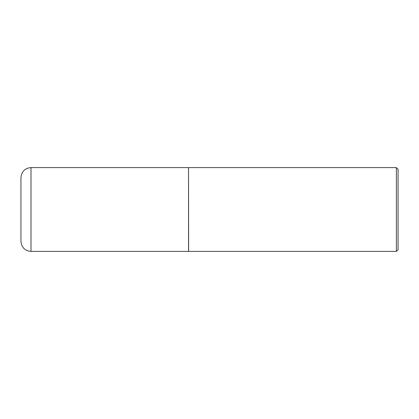 <?xml version="1.0" encoding="UTF-8"?>
<svg xmlns="http://www.w3.org/2000/svg" width="419" height="419" viewBox="0 0 419 419"><rect width="100%" height="100%" fill="white"/><g stroke="black" fill="none" stroke-linecap="round" stroke-linejoin="round"><path stroke-width="0.63" d="M31.006 251.4L31.006 167.6L188.55 167.6L188.55 251.4L31.006 251.4C24.978 250.887 21.626 247.535 20.95 241.344L20.95 209.5L20.95 241.344M188.55 167.684L188.634 251.4L396.374 251.4L396.374 167.6L398.05 169.276L398.05 249.724L396.374 251.4M20.95 177.745L20.95 209.5L20.95 177.745M31.006 167.6C24.978 168.113 21.626 171.465 20.95 177.656M188.634 167.6L396.374 167.6"/></g></svg>
